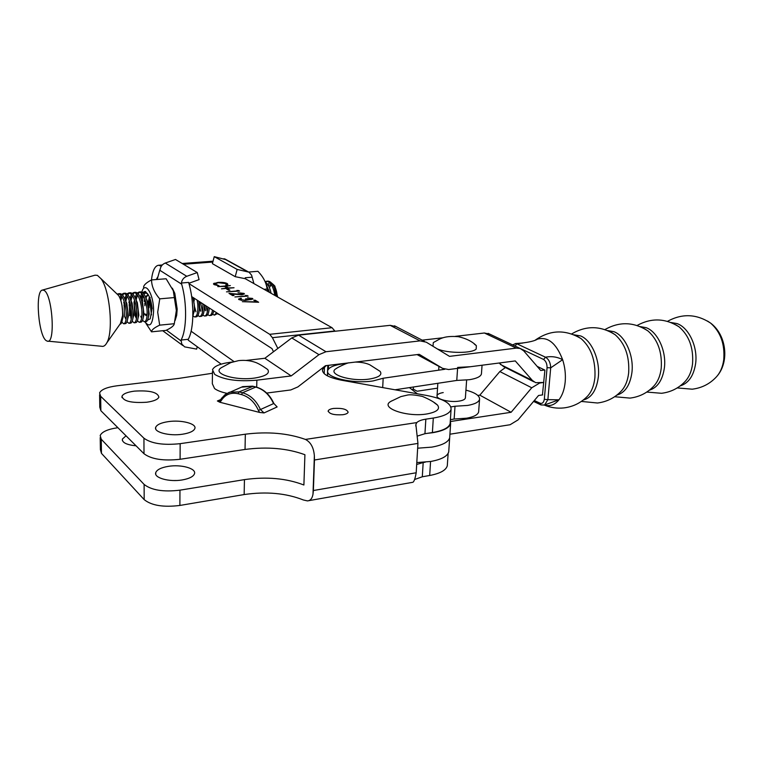 <?xml version="1.0" encoding="UTF-8"?>
<svg xmlns="http://www.w3.org/2000/svg" width="763" height="763" viewBox="0 0 763 763"><rect width="100%" height="100%" fill="white"/><g stroke="black" fill="none" stroke-linecap="round" stroke-linejoin="round"><path stroke-width="1.14" d="M134.364 391.133C127.307 392.096 123.177 393.803 121.985 396.245C123.081 401.204 131.341 403.207 146.754 402.235C153.764 401.233 157.807 399.526 158.895 397.132C157.712 392.192 149.529 390.198 134.364 391.133M136.072 445.83C126.582 444.839 122.023 442.588 122.376 439.078L126.029 435.807M168.365 421.624C161.155 422.702 156.93 424.6 155.7 427.299C153.497 432.135 169.281 436.293 182.433 434.233C189.586 433.098 193.726 431.2 194.842 428.548C196.873 423.665 181.317 419.669 168.365 421.624M182.204 479.946C169.186 482.245 153.573 477.819 155.757 472.574C156.978 469.646 161.155 467.566 168.289 466.365C181.108 464.19 196.501 468.453 194.489 473.747C193.382 476.617 189.281 478.687 182.204 479.946M333.536 408.443C330.417 408.92 328.634 409.75 328.185 410.933C329.254 413.975 334.137 415.244 342.845 414.719C345.944 414.233 347.699 413.412 348.128 412.239C347.031 409.197 342.167 407.938 333.536 408.443M180.097 459.278C163.435 461.1 151.408 459.25 143.997 453.737L143.94 438.21C151.37 443.589 163.444 445.411 180.163 443.665L180.097 459.278L245.037 449.445C267.403 446.546 287.365 448.31 304.914 454.719L303.893 485.001C286.478 478.306 266.659 476.513 244.446 479.622L179.954 490.17L179.887 505.449L244.15 494.558C266.297 491.334 286.039 493.146 303.388 499.984L307.441 500.9C310.388 500.69 312.239 498.458 312.992 494.205L313.374 490.523L416.188 472.764C415.053 479.24 413.804 482.435 412.449 482.359L308.843 500.652M143.94 438.21L100.668 396.302L100.869 410.713L143.997 453.737M100.869 410.713L99.781 407.194L99.6 394.795M180.163 443.665L245.333 434.195C267.784 431.41 287.813 433.155 305.429 439.421L416.798 422.588C418.439 420.985 421.453 419.841 425.84 419.164L424.943 433.708L432.392 432.545C442.979 430.733 448.882 427.757 450.122 423.608L450.218 422.206M424.943 433.708L417.504 436.035M425.84 419.164L433.308 418.038C443.923 416.293 449.846 413.403 451.076 409.369C451.276 403.379 443.217 398.753 426.908 395.501L341.586 380.222C328.328 377.551 321.986 373.975 322.539 369.492L326.154 365.611M212.448 373.26L178.885 378.391L117.025 385.792C107.106 387.118 101.288 389.483 99.581 392.888L100.668 396.302M219.839 402.244L259.62 412.44L258.409 410.408C254.584 402.025 248.957 396.75 241.528 394.595L238.046 393.718C230.664 392.192 225.009 394.576 221.07 400.861L219.839 402.244L217.379 400.976L220.765 399.554M273.85 403.455L277.131 406.937L264.046 412.926L259.62 412.44M416.684 464.476L423.179 462.521L422.301 476.78L414.681 479.479M176.644 480.499L173.63 480.537M179.887 505.449C163.416 507.481 151.513 505.535 144.178 499.622L144.121 484.438L101.26 439.24L101.46 453.365L144.178 499.622M101.46 453.365L100.382 449.569L100.211 437.609M422.301 476.78L429.683 475.492C440.175 473.489 446.04 470.246 447.299 465.754L447.395 464.247M416.798 422.588L415.873 424.466L417.943 443.417L314.47 459.994L314.366 455.864C313.727 447.652 310.741 442.168 305.429 439.421M314.47 459.994L313.374 490.523M417.943 443.417L416.188 472.764M425.229 462.178L423.179 462.521M101.26 439.24L100.182 435.539C101.87 431.848 107.631 429.254 117.454 427.766L117.903 427.709M144.121 484.438C151.475 490.218 163.425 492.135 179.954 490.17M444.772 369.282L383.169 378.238L373.126 380.918C353.355 384.161 324.599 377.37 327.737 370.456C328.939 367.356 333.898 365.162 342.606 363.884L347.518 363.217M395.024 389.788L456.77 380.432L469.436 379.707C476.656 378.524 480.652 376.617 481.424 373.984L481.482 373.212M470.361 366.726L457.657 367.413M456.77 380.432L457.59 368.386M465.401 397.609L465.373 398.038C464.963 399.43 462.96 400.451 459.336 401.071C450.17 402.75 435.702 399.163 437.065 395.625C437.504 394.204 439.555 393.183 443.227 392.573M478.687 411.114L478.63 411.944C477.848 414.795 473.88 416.884 466.708 418.191L454.147 419.03L455.015 406.24L450.914 406.917M465.926 390.103C475.292 392.649 479.841 395.739 479.555 399.364C478.782 402.149 474.796 404.171 467.614 405.439L455.015 406.24M413.451 387.003L413.327 389.159L417.151 391.238L437.533 388.138M454.147 419.03L450.389 419.669M355.882 362.082L360.27 361.481M382.692 387.585L383.169 378.238M413.327 389.159L411.715 389.407M232.41 362.005L231.542 362.11C220.564 363.503 214.212 366.049 212.486 369.75L214.737 374.442C224.064 379.869 238.104 381.777 256.864 380.174L291.189 375.93L318.972 354.661L325.982 351.733L420.041 340.88L426.279 342.186L449.512 356.369L516.313 348.109L520.137 348.453L523.771 350.904L540.729 370.513L544.639 369.979M246.125 360.432L264.866 358.267L291.189 375.93M264.866 358.267L291.771 337.942L298.562 335.157L390.179 325.334L396.283 326.64M422.197 340.155L443.045 337.761M455.32 336.349L484.381 333.002L489.884 334.184M505.43 367.537L499.832 371.552L531.744 387.776L539.632 383.036L543.819 382.444L535.674 382.683L532.364 380.432L515.283 360.928L448.634 369.54L442.578 368.348L419.24 354.337L325.458 365.696L297.866 386.927L290.77 389.95L266.716 393.059M533.919 381.805L503.647 366.641L499.126 363.016M226.954 393.346C221.289 392.115 217.159 390.522 214.556 388.539L212.324 383.713L212.467 371.6M449.912 434.214L510.104 424.733L518.048 419.898L538.544 395.492L542.722 394.881M531.744 387.776L511.115 412.287L450.59 421.491M499.832 371.552L479.822 395.158L511.115 412.287M479.822 395.158L477.819 395.444M264.303 367.175L267.727 369.54C270.102 373.25 266.049 376.035 255.557 377.914C235.633 381.262 210.741 373.374 221.699 367.489L230.788 362.597L238.609 360.622C244.608 359.964 250.235 360.556 255.481 362.396C260.059 364.008 266.735 368.825 267.727 369.54M355.224 362.091C361.137 362.101 366.002 363.007 369.826 364.809L380.117 371.371C382.473 374.776 379.106 377.304 370.007 378.944C351.4 382.149 325.954 374.032 336.34 368.5L336.712 368.281M434.157 402.606L437.542 405.105C440.327 408.997 437.056 411.886 427.719 413.794C407.633 417.733 378.887 407.747 390.885 401.376L391.839 400.842M432.993 346.288L433.289 342.673L433.899 342.244C439.278 339.611 442.521 335.453 458.315 336.674C466.155 338.419 472.163 341.414 476.35 345.668L476.188 349.034C472.154 353.546 447.69 353.479 437.275 348.901M474.348 344.123L476.35 345.668M431.724 447.137L417.657 448.196L431.724 447.137C442.435 445.23 448.415 442.12 449.674 437.8C448.415 442.12 442.435 445.23 431.724 447.137M427.013 433.384L432.64 432.716C443.379 430.885 449.369 427.862 450.628 423.656L450.323 420.718M251.256 298.562L247.584 297.732L252.934 299.01L245.152 300.46L239.019 299.659L238.581 299.058L240.946 298.19L241.451 298.486L240.116 298.915L240.355 299.544L244.532 300.164L246.115 299.592L245.505 298.867L250.388 299.43L251.561 298.982L251.256 298.562M242.71 293.517L238.008 292.725L244.036 293.421L244.427 293.946L241.947 294.747L231.466 293.965L234.022 295.5L232.705 295.624L228.986 293.374L241.346 294.461L242.71 293.517M226.563 289.015L227.86 288.9L229.93 290.14L228.633 290.245L226.563 289.015M227.25 283.54L227.889 284.427L226.954 285.114L225.791 284.933L226.487 284.389L225.953 283.626L218.361 282.691L214.899 283.788L219.048 285.791L214.136 284.637L213.497 283.75L217.98 282.405C222.167 282.176 225.257 282.548 227.25 283.54L227.87 284.485M151.465 279.973C152.552 270.588 154.956 265.677 158.685 265.247L161.308 266.23M188.938 283.588L269.701 334.318L272.401 337.685L277.846 348.462M335.052 331.247L332.039 327.709L245.238 278.695L235.214 276.673L212.4 263.655L214.241 256.654L237.14 269.415L249.005 272.172L251.59 275.166L253.917 283.598M217.808 286.63L230.34 285.572L225.686 286.287L228.423 287.918L234.05 287.756L221.461 288.843L227.136 288.023L224.398 286.392L217.808 286.63M237.007 290.379L239.639 291.046L226.477 291.867L237.856 290.875L237.007 290.379M245.533 295.405L248.204 296.101L234.909 296.95L246.392 295.92L245.533 295.405M253.764 300.269L255.08 300.155L258.657 302.253L242.357 301.671L256.444 301.862L253.764 300.269M416.798 462.569L430.828 461.453C441.5 459.488 447.461 456.284 448.73 451.849L450.628 423.656M273.488 351.753L271.99 348.605L191.675 296.597M157.655 277.093L156.262 279.554M182.176 263.493L212.515 261.232M417.351 393.794L409.407 387.614M226.287 285.009L226.477 284.532M214.889 284.008L215.424 284.532M215.414 284.904L218.142 285.705M213.516 284.065L214.193 283.168M214.184 283.54L216.635 282.93M223.673 282.911L227.25 283.912M224.475 286.44L225.686 286.335M228.347 288.252L225.686 286.287M227.116 289.339L227.86 288.9M227.851 289.272L229.377 290.188M237.713 290.789L238.628 290.455M241.709 293.173L244.036 293.421M233.459 295.558L231.466 293.965M229.758 293.841L231.466 294.032M242.109 294.737L242.977 294.175M246.239 295.825L247.164 295.481M247.155 295.872L247.641 296.149M250.216 298.209L252.553 298.438M238.638 299.334L240.946 298.19M240.345 299.935L241.671 300.393M245.19 300.45L246.115 299.849M245.944 299.22L246.821 298.753M246.821 299.134L248.452 299.706M250.951 299.725L251.561 299.258M254.337 300.612L255.08 300.155M255.08 300.536L257.942 302.234M448.73 451.849L448.825 450.361M157.188 279.477L159.753 270.226L181.67 284.189L181.394 283.006L188.604 282.415C194.441 301.356 194.193 328.815 188.251 339.306L188.242 340.193L221.184 364.132M233.955 361.538L191.093 331.209M245.61 278.905L245.257 277.761L252.105 277.198M235.214 276.673L237.14 269.415M245.257 277.761L245.238 278.695M226.353 259.754L214.241 256.654M181.394 283.006C181.966 279.763 183.749 277.522 186.763 276.292L197.264 272.553L175.49 259.477L165.304 263.035C162.385 264.208 160.659 266.363 160.125 269.492L159.753 270.226M197.264 272.553L199.067 279.62L188.852 283.283M197.264 346.745L196.644 349.111L184.598 346.86L181.766 344.027L181.079 340.05C186.801 329.75 187.173 303.159 181.67 284.189M162.7 330.713L182.777 345.505M188.251 339.306L181.079 340.05M265.658 283.006L268.462 291.809M267.632 291.342L266.812 287.269C265.801 281.709 262.834 276.387 257.923 271.304L248.757 272.038M264.036 289.311L267.088 289.043M272.582 284.418L274.852 286.077L277.684 297.017M268.652 291.914L268.843 289.978M269.377 287.632L271.323 284.685M277.255 296.778C276.959 291.876 275.786 287.928 273.736 284.933L271.466 282.968M269.816 282.787L267.613 284.389M266.916 285.543L266.602 286.23M219.429 314.604L217.455 313.793M214.584 315.071L217.665 313.431M216.625 312.754L214.25 315.1L212.591 314.222M205.8 305.744L207.402 311.628M209.711 315.539L210.807 315.434C212.124 315.434 213.115 313.917 213.774 310.903M212.505 310.083C211.904 313.707 210.865 315.539 209.386 315.567L207.717 314.661M205.59 310.713L204.312 305.391M200.535 302.339L202.5 311.953M204.827 316.006L205.934 315.901C207.774 315.729 208.881 313.088 209.253 307.975M207.851 307.069C207.622 312.782 206.506 315.777 204.503 316.035L202.824 315.1M200.764 311.256L199.772 307.623M199.916 316.473L201.031 316.368C202.844 316.216 203.931 313.612 204.303 308.557L204.284 304.761M202.748 303.769L202.777 304.103C203.13 311.79 202.071 315.92 199.601 316.511L197.903 315.539M195.929 311.809L194.832 307.67M194.193 300.965L194.25 298.266M194.994 316.95L196.12 316.845C197.875 316.702 198.943 314.184 199.334 309.282L198.866 301.251M197.197 300.174L197.808 304.561C198.17 312.258 197.121 316.397 194.679 316.979L192.972 315.977M192.867 316.159L194.346 309.997L194.279 304.876L192.925 297.408M192.181 300.498L192.867 310.446M144.674 321.786L145.876 321.671C147.192 321.652 148.079 319.783 148.537 316.054L148.527 309.053L146.82 300.326C145.142 295.004 143.11 292.181 140.707 291.867L140.354 291.895M137.283 292.954L139.209 291.991C143.12 293.211 145.723 298.953 147.021 309.196C147.478 317.036 146.601 321.242 144.388 321.814L142.547 320.374M141.327 317.799L140.793 316.178M139.524 322.282L140.745 322.158C142.023 322.158 142.891 320.336 143.349 316.702L143.339 309.53L141.575 300.593C139.906 295.376 137.903 292.611 135.556 292.305L135.204 292.334M132.113 293.412L134.05 292.429C137.931 293.66 140.526 299.401 141.823 309.664C142.29 317.522 141.432 321.738 139.248 322.301L137.397 320.813M136.234 318.343L134.298 304.895L134.603 300.441M130.664 305.839L131.57 315.033M134.364 322.778L135.595 322.654C136.835 322.654 137.683 320.889 138.141 317.351L138.132 310.007L136.31 300.87C134.65 295.748 132.676 293.04 130.378 292.734L130.025 292.773M126.925 293.869L128.861 292.868C132.724 294.098 135.309 299.859 136.615 310.14C137.092 318.018 136.253 322.234 134.088 322.797L132.218 321.242M131.122 318.886L129.185 305.353L129.452 301.147M129.185 323.274L130.416 323.15C131.627 323.159 132.457 321.442 132.915 317.99L132.905 310.484L131.026 301.147C129.376 296.12 127.431 293.469 125.18 293.173L124.827 293.211M121.718 294.327L123.663 293.307C127.488 294.547 130.063 300.317 131.379 310.617C131.865 318.505 131.045 322.73 128.909 323.302L127.02 321.681M125.99 319.42L124.464 316.197L126.038 319.468M122.328 319.764L123.129 316.969L121.956 305.143M123.978 323.77L125.227 323.655C126.391 323.665 127.211 321.996 127.659 318.638L127.659 310.961L125.714 301.433C124.083 296.502 122.166 293.898 119.953 293.621L119.61 293.65M117.178 294.156L118.437 293.745C122.242 294.995 124.798 300.775 126.124 311.104C126.629 319.001 125.819 323.235 123.711 323.798L121.803 322.11M275.872 295.996L274.518 288.366C272.763 283.76 270.579 281.347 267.966 281.127L267.555 281.166M267.088 281.27L265.514 282.253M265.123 281.652L266.611 281.242C270.665 282.024 273.412 286.754 274.842 295.415M271.113 293.307C269.93 287.737 267.994 284.017 265.314 282.129M266.087 284.284L269.52 292.41M142.433 292.496L145.485 291.466M144.932 291.628L143.253 293.23M142.605 294.423L141.231 299.563M140.258 297.103L141.756 293.364M144.35 291.561C148.289 292.773 150.902 298.495 152.19 308.719M139.801 292.067L138.113 293.698M137.464 294.928L136.1 300.24M135.108 297.675L136.606 293.841M134.641 292.506L132.943 294.175M132.304 295.434L130.95 300.937M129.948 298.266L131.446 294.318M129.462 292.944L127.764 294.661M127.116 295.949L125.79 301.566M124.045 305.81L124.274 301.862M124.76 298.867L126.257 294.795M124.264 293.393L122.566 295.138M121.918 296.464L120.85 300.479M119.944 297.961L121.04 295.281M119.038 293.831L117.874 294.823M43.806 290.283C52.485 293.374 55.823 345.238 47.144 341.09L46.505 340.784C38.541 336.95 34.774 290.837 42.423 290.083L43.806 290.283M95.003 275.185L97.378 275.338L101.05 278.743C109.929 290.178 113.63 331.915 106.782 342.892C105.275 345.658 103.53 346.784 101.565 346.259L47.916 341.156M117.13 294.117L118.656 295.567C121.46 300.364 122.767 307.012 122.595 315.491L120.382 323.617M120.001 324.151L120.01 324.151C121.145 324.17 121.937 322.539 122.395 319.277L122.595 315.491M274.518 288.366L276.387 296.282M276.559 296.378L275.138 290.198M271.475 284.923L268.118 285.162M204.083 310.913L204.732 305.057M199.114 311.476L199.763 307.832L199.362 301.576M194.136 312.038L194.794 308.471L193.277 297.637M150.13 297.503L149.243 301.137L149.033 307.813M148.394 294.966L145.533 296.864M144.76 298.8L144.178 301.461M148.413 317.046L149.167 313.994L147.784 302.043L145.924 297.77M143.215 295.395L140.382 297.389M143.234 317.599L143.997 314.594L142.567 302.358L140.697 298.133M138.027 295.834L135.213 297.913M134.565 300.317L133.992 302.11L134.708 315.024L136.482 318.581M138.036 318.152L138.809 315.186L137.33 302.682L135.461 298.486M132.81 296.263L130.025 298.438M129.262 300.574L129.596 315.605M132.819 318.705L133.601 315.787L132.075 303.006L130.196 298.848M127.583 296.702L124.808 298.972M124.054 301.175L124.464 316.197M127.583 319.258L128.375 316.378L126.801 303.331L124.913 299.22M122.328 297.15L120.144 298.467M175.128 320.46L176.682 315.357L177.188 309.101L174.803 293.345L172.343 288.166M151.522 331.838L165.914 330.398C171.217 327.956 174.012 325.734 174.288 323.722L176.348 310.503L173.277 290.693L166.124 278.762L151.551 279.926C151.618 286.363 154.355 292.677 159.744 298.848L157.703 312.229L159.677 325.152C154.317 327.67 151.599 329.902 151.522 331.838L146.01 323.512M151.265 302.94L151.847 309.997L150.216 318.829L147.612 320.098M144.789 303.264L144.884 305.744L145.294 300.412M149.357 296.912L148.136 303.245M151.465 314.938L150.034 302.797L150.406 299.764M148.022 294.365L145.59 296.988M145.933 297.808L148.127 294.528M148.69 311.933L149.176 313.908M144.865 321.719C149.796 328.224 152.705 324.752 153.582 311.285C153.878 294.194 144.97 280.078 141.832 292.134M174.288 323.722L159.677 325.152M143.587 287.365C143.597 285.152 146.248 282.672 151.551 279.926M174.441 297.56L159.744 298.848M141.556 293.154L141.346 294.079M142.357 301.986L143.31 295.558M143.949 294.079L146.01 292.143M144.693 293.116L147.393 293.478M670.906 322.491L677.029 323.579C688.836 327.604 697.945 346.898 695.627 363.56C693.701 375.825 688.55 383.284 680.167 385.916M640.1 326.583L646.175 327.689C657.668 331.781 666.595 351.152 664.392 367.833C662.561 380.184 657.544 387.642 649.351 390.208M607.558 330.551L613.929 331.686C625.212 335.873 634.034 355.52 631.936 372.411C630.133 385.153 625.116 392.716 616.885 395.091M573.929 334.785L580.605 335.92C591.611 340.193 600.29 360.069 598.316 377.103C596.542 390.236 591.535 397.866 583.304 400.003M707.482 321.042L710.639 323.121C720.596 331.972 724.964 344.17 723.744 359.726C722.752 366.917 720.272 372.668 716.314 376.97C709.819 383.932 701.788 388.005 692.232 389.187L677.21 387.928M717.601 375.482C729.533 360.889 726.214 334.719 710.639 323.121L710.639 323.121C696.552 313.879 682.16 313.288 667.482 321.347M637.076 325.486C651.306 317.675 665.317 318.142 679.127 326.888L675.884 324.838L679.127 326.888C689.189 335.663 693.653 348.023 692.537 363.97C691.555 371.476 689.008 377.37 684.916 381.672C678.536 388.281 670.734 392.153 661.531 393.288L646.757 392.068M604.906 329.578C619.518 321.337 633.91 321.824 648.083 331.028L644.706 328.843L648.083 331.028C657.878 339.888 662.265 352.306 661.225 368.281C660.291 375.787 657.849 381.691 653.901 385.983C647.425 392.878 639.461 396.922 630 398.105L614.616 396.731M571.64 333.927C586.232 325.362 600.748 325.629 615.178 334.738L611.707 332.544L615.178 334.738C625.107 343.636 629.599 356.35 628.664 372.869C627.739 380.737 625.24 386.831 621.177 391.161C614.701 397.895 606.804 401.843 597.486 403.007L581.349 401.433M577.62 336.521L581.168 338.686C591.153 347.594 595.741 360.556 594.911 377.58C594.005 385.782 591.468 392.048 587.31 396.388C580.872 402.921 573.07 406.765 563.924 407.909C557.162 408.634 550.648 407.7 544.381 405.096M522.893 343.035L516.837 343.779L545.497 357.208C551.496 356.016 557.209 356.846 562.636 359.697C564.982 367.041 565.831 374.471 565.183 381.977C564.439 389.426 562.36 395.368 558.955 399.802L545.183 404.733M544.448 405.067C549.961 406.612 554.796 404.857 558.955 399.802L547.872 399.659L544.572 405.029M544.563 405.029L541.024 404.943L539.994 403.169C542.245 403.923 543.685 402.635 544.315 399.297L547.872 399.659L550.695 367.852L547.071 367.661C547.052 363.779 545.888 361.052 543.599 359.468L545.497 357.208C548.816 359.23 550.543 362.778 550.695 367.852L562.636 359.697C556.265 343.245 547.891 336.388 537.514 339.134L536.647 339.516M577.753 336.588L581.168 338.686C565.517 329.273 550.257 329.73 535.388 340.04M542.445 394.919L544.906 370.103L537.133 366.364M543.599 359.468L514.758 345.916M515.34 343.56L516.837 343.779L515.13 346.03M245.333 434.195L245.037 449.445M433.308 418.038L432.392 432.545M324.447 366.955L324.199 373.67M327.804 365.41L327.403 375.854M244.446 479.622L244.15 494.558M314.366 455.864L312.992 494.205M430.561 461.491L429.683 475.492M252.954 386.374L239 391.867L242.481 392.735L255.786 387.07L252.334 386.221L241.394 387.184M220.946 399.478L224.57 395.043L229.32 392.239L239 391.867L238.046 393.718M241.528 394.595L242.481 392.735C250.378 395.024 256.358 400.623 260.431 409.54L273.555 403.608C269.539 394.814 263.616 389.311 255.786 387.07L256.044 387.022C263.941 389.254 269.873 394.729 273.85 403.465L277.131 406.937M217.379 400.976L219.305 400.909L220.593 399.984M258.409 410.408L260.431 409.54L264.046 412.926M221.07 400.861L220.688 399.669L221.613 398.229L225.714 394.118L242.729 386.622L252.591 386.173L256.196 387.06M291.771 337.942L318.972 354.661M298.562 335.157L325.982 351.733M390.179 325.334L420.041 340.88M484.381 333.002L516.313 348.109M500.385 364.437L532.364 380.432M417.103 354.604L442.578 368.348M256.864 380.174L256.702 387.194M212.82 262.043L183.435 264.246M161.537 265.886L160.84 265.944M332.039 327.709L269.701 334.318M334.9 330.97L272.401 337.685M247.164 271.475L223.998 258.695M166.429 330.15L181.069 340.947M165.304 263.035L186.763 276.292M534.319 400.527L539.994 403.169M544.315 399.297L547.071 367.661M121.994 397.609L121.985 396.245M122.385 440.556L122.376 439.078M155.7 428.863L155.7 427.299M155.757 474.262L155.757 472.574M328.185 410.933L328.166 411.457M451.076 409.369L450.122 423.608M322.539 369.492L322.482 370.971M448.129 453.394L447.299 465.754M328.557 365.324L328.405 369.178M415.778 426.012L415.873 424.466M219.553 400.804L220.641 399.755M327.527 375.921L327.68 371.8M478.63 411.944L479.555 399.364M481.424 373.984L482.063 365.219M394.528 325.811L424.486 341.347M488.129 333.364L520.137 348.453M348.996 362.845C348.176 362.33 337.217 367.547 336.34 368.5M437.542 405.105C434.443 402.244 429.407 399.345 422.416 396.417C414.662 394.786 409.445 394.385 406.765 395.224L400.861 396.607L390.885 401.376M461.51 432.392L454.042 433.565M465.373 398.038L466.632 380.06M437.027 396.092L437.848 383.303M438.677 370.169L438.925 366.374M162.3 264.98L158.685 265.247M248.109 271.742L224.913 258.962M267.966 289.454L266.812 287.269M274.852 286.077L273.736 284.933M267.966 281.127L266.611 281.242M140.707 291.867L139.209 291.991M135.556 292.305L134.05 292.429M130.378 292.734L128.861 292.868M125.18 293.173L123.663 293.307M119.953 293.621L118.437 293.745M118.656 295.567L101.05 278.743M121.05 322.663L106.782 342.892M42.423 290.083L95.184 275.138M204.303 308.557L204.713 307.184M199.334 309.282L199.763 307.832M194.346 309.997L194.794 308.471L195.137 309.12M193.153 298.257L193.831 299.458M148.537 316.054L149.167 313.994M146.82 300.326L147.784 302.043M143.349 316.702L143.997 314.594M141.575 300.593L142.567 302.358M138.141 317.351L138.809 315.186M136.31 300.87L137.33 302.682M132.915 317.99L133.601 315.787M131.026 301.147L132.075 303.006M127.659 318.638L128.375 316.378M125.714 301.433L126.801 303.331M122.395 319.277L123.129 316.969M124.15 301.471L123.73 302.787M129.367 300.899L128.871 302.444M145.838 315.539L144.865 313.831M194.04 298.123L193.897 298.61M199.954 308.462L199.391 307.432M204.761 307.785L204.35 307.05M174.803 293.345L173.277 290.693M146.057 314.251L146.801 315.567M150.244 300.803L150.483 300.012M176.682 315.357L175.356 319.392M512.612 344.914L515.712 343.531L521.472 343.102C529.532 342.158 534.882 340.832 537.514 339.134M540.719 404.81L533.566 401.424"/></g></svg>

